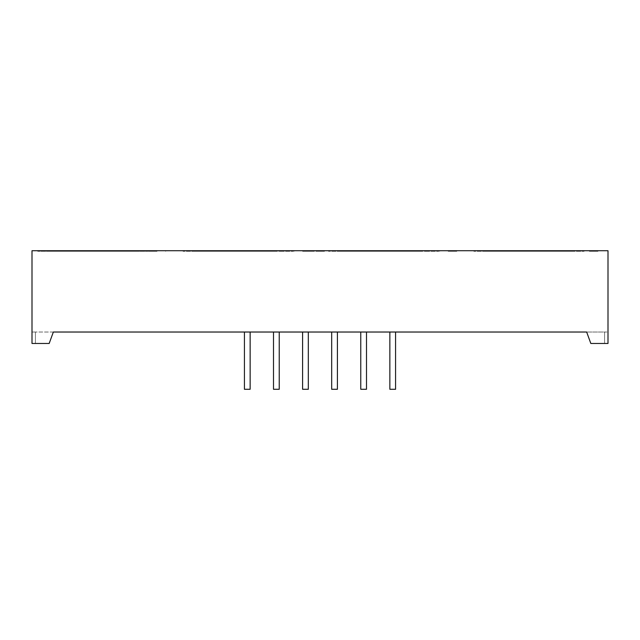<?xml version="1.0" encoding="UTF-8"?>
<svg xmlns="http://www.w3.org/2000/svg" width="640" height="640" viewBox="0 0 640 640"><rect width="100%" height="100%" fill="white"/><g stroke="black" fill="none" stroke-linecap="round" stroke-linejoin="round"><path stroke-width="0.48" stroke-dasharray="3.2 2.4" d="M157.04 250.72L148.448 250.72L157.04 250.72M157.04 251.296L148.448 251.296L157.04 251.296M589.36 250.72L597.952 250.72L589.36 250.72M589.36 251.296L597.952 251.296L589.36 251.296M448.192 250.72L456.784 250.72L448.192 250.72M448.192 251.296L456.784 251.296L448.192 251.296M324.496 250.72L315.904 250.72L324.496 250.72M324.496 251.296L315.904 251.296L324.496 251.296M314.384 250.72L305.792 250.72L314.384 250.72M314.384 251.296L305.792 251.296L314.384 251.296M302.616 250.72L311.208 250.72L302.616 250.72M302.616 251.296L311.208 251.296L302.616 251.296M247.288 332.024L244.424 332.024L247.288 332.024M244.424 332.024L244.424 389.28L250.144 389.28L247.288 389.28L250.144 389.28L250.144 332.024M276.368 332.024L279.232 332.024L276.368 332.024M273.504 332.024L273.504 389.28L279.232 389.28L276.368 389.28L279.232 389.28L279.232 332.024M305.456 332.024L308.32 332.024L305.456 332.024M302.592 332.024L302.592 389.28L308.32 389.28L305.456 389.28L308.32 389.28L308.32 332.024M334.544 332.024L337.408 332.024L334.544 332.024M337.408 332.024L337.408 389.28L331.68 389.28L334.544 389.28L331.68 389.28L331.68 332.024M363.632 332.024L360.768 332.024L363.632 332.024M366.496 332.024L366.496 389.28L360.768 389.28L363.632 389.28L360.768 389.28L360.768 332.024M392.712 332.024L395.576 332.024L392.712 332.024M395.576 332.024L395.576 389.28L389.856 389.28L392.712 389.28L389.856 389.28L389.856 332.024M604.568 343.472L608 343.472L608 250.72L32 250.72L32 343.472L49.176 343.472L32 343.472L35.432 343.472L35.432 332.024L53.344 332.024L49.176 343.472L35.432 343.472L35.432 332.024L53.344 332.024L49.176 343.472L53.344 332.024L586.656 332.024L590.824 343.472L586.656 332.024L590.824 343.472L608 343.472L590.824 343.472L604.568 343.472L604.568 332.024L608 332.024L586.656 332.024L604.568 332.024L604.568 343.472M32 332.024L35.432 332.024L35.432 343.472L35.432 332.024L32 332.024L32 343.472L32 332.024M494.088 250.72L502.592 250.72L494.088 250.72L494.088 251.296L502.592 251.296L502.592 250.72L564.048 250.72L502.592 250.72L502.592 251.296L494.088 251.296M511.288 250.72L482.968 250.72L511.288 250.72L511.288 251.296L482.968 251.296L490.864 251.296L490.864 250.72M566.24 250.72L512.392 250.72L566.24 250.72L566.24 251.296L563.848 251.296L563.848 250.72M348.672 250.72L357.216 250.72L348.672 250.72L348.672 251.296L357.216 251.296L357.216 250.72L418.632 250.72L357.216 250.72L357.216 251.296L348.672 251.296M353.2 250.72L328.504 250.72L353.2 250.72L353.2 251.296L328.504 251.296L328.672 250.72M365.904 250.72L337.592 250.72L365.904 250.72L365.904 251.296L337.592 251.296L345.488 251.296L345.488 250.72M348.936 250.72L400.392 250.72L348.936 250.72L348.936 251.296L346.544 251.296L346.544 250.72M275.376 250.72L221.528 250.72L275.376 250.72L275.376 251.296L272.984 251.296L272.984 250.72M275.088 250.72L255.872 250.72L275.088 250.72L275.088 251.296L258.264 251.296L258.264 250.72M284.68 250.72L268.592 250.72L284.68 250.72L284.68 251.296L293.28 251.296L278.648 251.296L278.648 250.72M203.504 250.72L254.96 250.72L203.504 250.72L203.504 251.296L201.112 251.296L201.112 250.72M220.48 250.72L192.16 250.72L220.48 250.72L220.48 251.296L192.16 251.296L200.056 251.296L200.056 250.72M118.944 250.72L58.152 250.72L118.944 250.72L118.944 251.296L66.736 251.296L66.736 250.72L66.736 251.296L58.152 251.296L118.944 251.296L118.944 250.72M62.616 250.72L37.744 250.72L62.616 250.72L62.616 251.296L37.744 251.296L37.912 250.72M75.36 250.72L46.824 250.72L75.36 250.72L75.36 251.296L46.824 251.296L55.008 251.296L55.008 250.72L55.008 251.296L37.912 251.296M58.384 250.72L109.272 250.72L58.384 250.72L58.384 251.296L55.976 251.296L55.976 250.72M129.704 250.72L76.416 250.72L129.704 250.72L129.704 251.296L127.296 251.296L127.296 250.72M139.336 250.72L123.064 250.72L139.336 250.72L139.336 251.296L147.936 251.296L133.152 251.296L133.152 250.72M129.744 250.72L110.32 250.72L129.744 250.72L129.744 251.296L112.736 251.296L112.736 250.72M207.768 250.72L183.072 250.72L207.768 250.72L207.768 251.296L183.072 251.296L183.24 250.72M264.568 250.72L203.24 250.72L264.568 250.72L264.568 251.296L211.784 251.296L211.784 250.72L211.784 251.296L203.24 251.296L264.568 251.296L264.568 250.72M420.808 250.72L366.96 250.72L420.808 250.72L420.808 251.296L418.416 251.296L418.416 250.72M430.112 250.72L414.016 250.72L430.112 250.72L430.112 251.296L438.704 251.296L424.08 251.296L424.08 250.72M420.52 250.72L401.304 250.72L420.52 250.72L420.52 251.296L403.696 251.296L403.696 250.72M575.48 250.72L559.392 250.72L575.48 250.72L575.48 251.296L584.088 251.296L569.456 251.296L569.456 250.72M575 250.72L546.68 250.72L575 250.72L575 251.296L567.008 251.296L567.008 250.72M494.368 250.72L545.824 250.72L494.368 250.72L494.368 251.296L491.976 251.296L491.976 250.72M498.576 250.72L473.88 250.72L498.576 250.72L498.576 251.296L473.88 251.296L474.048 250.72M607.888 324.456L608 325.656L608 324.456M607.888 325.208L607.888 324.48L608 325.208M607.888 324.8L607.888 325.408L608 324.8M127.296 251.296L76.416 251.296L76.416 250.72M129.704 251.296L76.416 251.296M78.824 251.296L78.824 250.72M58.384 251.296L109.272 251.296L109.272 250.72M109.272 251.296L106.856 251.296L106.856 250.72M55.976 251.296L106.856 251.296M75.36 251.296L65.672 251.296L65.672 250.72M65.672 251.296L62.616 251.296M46.824 251.296L46.824 250.72M52.528 251.296L52.528 250.72M46.344 251.296L46.344 250.72M123.064 250.72L123.064 251.296L139.336 251.296M129.744 251.296L138.856 251.296L130.672 251.296L130.672 250.72L130.672 251.296L120.008 251.296L120.008 250.72M123.064 251.296L133.152 251.296M110.32 250.72L110.32 251.296L112.736 251.296M110.32 251.296L120.008 251.296M138.856 251.296L138.856 250.72M127.528 251.296L118.944 251.296L127.528 251.296L127.528 250.72M58.152 251.296L58.152 250.72M197.704 251.296L197.704 250.72M200.152 250.72L200.152 251.296L183.24 251.296M191.672 251.296L191.672 250.72M200.152 251.296L207.768 251.296M220.48 251.296L210.816 251.296L210.816 250.72M210.816 251.296L200.056 251.296M192.16 251.296L192.16 250.72M203.504 251.296L254.96 251.296L254.96 250.72M254.96 251.296L252.576 251.296L252.576 250.72M201.112 251.296L252.576 251.296M268.592 250.72L268.592 251.296L284.68 251.296M276.296 251.296L276.296 250.72M268.592 251.296L278.648 251.296M255.872 250.72L255.872 251.296L258.264 251.296M255.872 251.296L265.536 251.296L265.536 250.72M275.088 251.296L265.536 251.296M276.2 251.296L276.2 250.72M284.192 251.296L284.192 250.72M273.2 251.296L264.568 251.296L273.2 251.296L273.2 250.72M203.24 251.296L203.24 250.72M272.984 251.296L221.528 251.296L221.528 250.72M275.376 251.296L221.528 251.296M223.92 251.296L223.92 250.72M418.416 251.296L366.96 251.296L366.96 250.72M420.808 251.296L366.96 251.296M369.344 251.296L369.344 250.72M348.936 251.296L400.392 251.296L400.392 250.72M400.392 251.296L398.008 251.296L398.008 250.72M346.544 251.296L398.008 251.296M365.904 251.296L356.248 251.296L356.248 250.72M356.248 251.296L345.488 251.296M337.592 251.296L337.592 250.72M343.128 251.296L343.128 250.72M345.584 250.72L345.584 251.296L328.672 251.296M337.104 251.296L337.104 250.72M345.584 251.296L353.2 251.296M414.016 250.72L414.016 251.296L430.112 251.296M421.728 251.296L421.728 250.72M414.016 251.296L424.08 251.296M401.304 250.72L401.304 251.296L403.696 251.296M401.304 251.296L410.968 251.296L410.968 250.72M420.52 251.296L410.968 251.296M421.624 251.296L421.624 250.72M429.624 251.296L429.624 250.72M418.632 251.296L357.216 251.296L410 251.296L410 250.72L410 251.296L418.632 251.296L418.632 250.72M563.848 251.296L512.392 251.296L512.392 250.72M566.24 251.296L512.392 251.296M514.776 251.296L514.776 250.72M559.392 250.72L559.392 251.296L575.48 251.296M567.104 251.296L567.104 250.72M559.392 251.296L569.456 251.296M546.68 250.72L546.68 251.296L575 251.296M546.68 251.296L556.344 251.296L556.344 250.72M567.008 251.296L556.344 251.296M494.368 251.296L545.824 251.296L545.824 250.72M545.824 251.296L543.44 251.296L543.44 250.72M491.976 251.296L543.44 251.296M488.504 251.296L488.504 250.72M490.96 250.72L490.96 251.296L474.048 251.296M482.488 251.296L482.488 250.72M490.96 251.296L498.576 251.296M511.288 251.296L501.624 251.296L501.624 250.72M501.624 251.296L490.864 251.296M482.968 251.296L482.968 250.72M564.048 251.296L502.592 251.296L555.376 251.296L555.376 250.72L555.376 251.296L564.048 251.296L564.048 250.72M72.944 251.296L72.944 250.72M55.936 251.296L55.936 250.72M147.776 251.296L147.776 250.72M218.088 251.296L218.088 250.72M201.264 251.296L201.264 250.72M293.112 251.296L293.112 250.72M363.52 251.296L363.52 250.72M346.696 251.296L346.696 250.72M438.544 251.296L438.544 250.72M583.92 251.296L583.92 250.72M565.896 251.296L565.896 250.72M549.072 251.296L549.072 250.72M508.896 251.296L508.896 250.72M492.072 251.296L492.072 250.72M148.448 251.296L148.448 250.72M580.776 251.296L580.776 250.72M439.608 251.296L439.608 250.72M315.904 251.296L315.904 250.72M305.792 251.296L305.792 250.72M294.032 251.296L294.032 250.72M311.208 251.296L311.208 250.72M322.968 251.296L322.968 250.72M333.08 251.296L333.08 250.72M456.784 251.296L456.784 250.72M597.952 251.296L597.952 250.72M165.624 251.296L165.624 250.72M37.744 251.296L37.744 250.72M147.936 251.296L147.936 250.72M183.072 251.296L183.072 250.72M293.28 251.296L293.28 250.72M328.504 251.296L328.504 250.72M438.704 251.296L438.704 250.72M584.088 251.296L584.088 250.72M473.88 251.296L473.88 250.72"/><path stroke-width="0.96" d="M389.856 332.024L389.856 389.28L395.576 389.28L395.576 332.024M360.768 332.024L360.768 389.28L366.496 389.28L366.496 332.024M331.68 332.024L331.68 389.28L337.408 389.28L337.408 332.024M308.32 332.024L308.32 389.28L302.592 389.28L302.592 332.024M279.232 332.024L279.232 389.28L273.504 389.28L273.504 332.024M250.144 332.024L250.144 389.28L244.424 389.28L244.424 332.024M590.824 343.472L608 343.472L608 250.72L32 250.72L32 343.472L49.176 343.472L53.344 332.024L586.656 332.024L590.824 343.472"/></g></svg>
